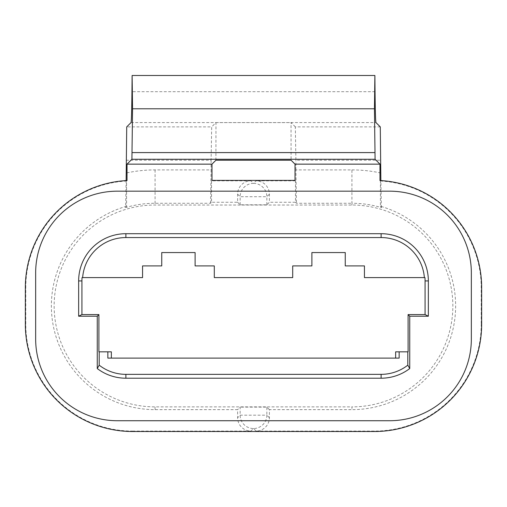 <?xml version="1.0" encoding="UTF-8"?>
<svg xmlns="http://www.w3.org/2000/svg" width="507" height="507" viewBox="0 0 507 507"><rect width="100%" height="100%" fill="white"/><g stroke="black" fill="none" stroke-linecap="round" stroke-linejoin="round"><path stroke-width="0.38" stroke-dasharray="2.54 1.9" d="M389.604 420.734A81.741 81.741 0 0 0 471.345 338.993L471.345 272.918A81.741 81.741 0 0 0 389.604 191.171L117.396 191.171A81.741 81.741 0 0 0 35.655 272.918L35.655 338.993A81.741 81.741 0 0 0 117.396 420.734L389.604 420.734M237.618 194.181L240.153 196.716A13.347 13.34 135 0 1 253.5 183.376L250.965 180.834A13.347 13.347 -135 0 0 237.618 194.181L237.618 202.261L211.539 202.261L211.539 180.834L211.977 180.403M240.153 204.796L240.153 196.716L266.847 196.716A13.347 13.34 45 0 0 253.5 183.376L256.035 180.834A13.347 13.347 135 0 1 269.382 194.181L269.382 202.261L266.847 204.796L240.153 204.796L237.618 202.261M481.65 324.303L481.213 324.303A106.768 106.768 0 0 1 374.445 431.07L256.035 431.07A13.347 13.347 45 0 0 269.382 417.73L269.382 409.65L351.928 409.65L351.928 406.88A100.925 100.925 0 0 0 452.852 305.955A100.925 100.925 0 0 0 351.928 205.024L155.072 205.024A100.925 100.925 0 0 0 54.148 305.955A100.925 100.925 0 0 0 155.072 406.88L351.928 406.88M379.977 180.543L380.415 181.005L380.415 206.248A103.694 103.694 0 0 1 351.928 409.65M380.415 181.005A106.768 106.768 0 0 1 481.213 287.602L481.213 324.303M295.023 180.403L295.461 180.834L295.461 202.261L269.382 202.261M295.461 180.834L256.035 180.834M250.965 180.834L211.539 180.834M295.461 202.261L296.468 203.269L351.928 203.269L351.928 205.024M126.135 180.593L125.578 207.597A102.687 102.687 0 0 1 155.072 203.269L210.532 203.269L211.539 202.261M210.532 203.269L211.102 169.908L155.072 169.908A136.047 136.047 0 0 0 126.148 173.02M380.415 206.248L381.422 207.597A102.687 102.687 0 0 0 351.928 203.269L351.928 169.908L295.898 169.908L296.468 203.269M381.422 207.597L380.865 180.593M126.148 160.244L211.102 160.244L211.673 126.883L126.718 126.883M380.282 126.883L295.328 126.883L295.898 160.244L380.852 160.244M295.328 126.883L291.037 122.593L291.094 160.225M295.898 169.908L295.898 160.244M211.102 160.244L211.102 169.908M215.906 160.225L215.963 122.593L211.673 126.883M215.963 122.593L291.037 122.593M25.35 287.602L25.787 287.602A106.768 106.768 0 0 1 126.585 181.005L126.585 206.248L125.578 207.597M126.585 181.005L127.023 180.543M132.555 431.508L132.555 431.07A106.768 106.768 0 0 1 25.787 324.303L25.787 287.602M126.585 206.248A103.694 103.694 0 0 0 155.072 409.65L237.618 409.65L237.618 417.73A13.347 13.347 -45 0 0 250.965 431.07L253.5 428.535A13.347 13.34 45 0 1 240.153 415.189L240.153 407.108L237.618 409.65M132.555 431.07L250.965 431.07M256.035 431.07L253.5 428.535A13.347 13.34 135 0 0 266.847 415.189L240.153 415.189L237.618 417.73M269.382 409.65L266.847 407.108L240.153 407.108M82.635 277.595L142.562 277.595L142.562 265.915L161.746 265.915L161.746 252.568L195.113 252.568L195.113 265.915L214.296 265.915L214.296 277.595L292.704 277.595L292.704 265.915L311.887 265.915L311.887 252.568L345.254 252.568L345.254 265.915L364.438 265.915L364.438 277.595L424.365 277.595M107.845 358.107L399.155 358.107M111.356 351.833L98.897 351.833M408.103 351.833L395.644 351.833M253.272 183.376L253.728 183.376M253.728 428.535L253.272 428.535M266.847 204.796L266.847 196.716L269.382 194.181M155.072 169.908L155.072 205.024M380.852 173.02A136.047 136.047 0 0 0 351.928 169.908M131.04 122.567L375.96 122.567M375.047 91.71L131.953 91.71M25.35 324.303L25.787 324.303M481.65 287.602L481.213 287.602M374.445 431.508L374.445 431.07M155.072 409.65L155.072 406.88M269.382 417.73L266.847 415.189L266.847 407.108"/><path stroke-width="0.76" d="M379.977 164.154L379.977 180.543A107.205 107.205 0 0 1 481.65 287.602L481.65 324.303A107.205 107.205 0 0 1 374.445 431.508L132.555 431.508A107.205 107.205 0 0 1 25.35 324.303L25.35 287.602A107.205 107.205 0 0 1 127.023 180.543L127.023 164.154L211.977 164.154L215.906 160.225L291.094 160.225L295.023 164.154L379.977 164.154L375.085 159.261L131.915 159.261L132.555 108.783L132.118 75.492L131.953 91.71C131.744 111.122 131.433 121.401 131.04 122.567L126.718 126.883L126.135 180.593M295.023 164.154L295.023 180.403L211.977 180.403L211.977 164.154M380.865 180.593L380.282 126.883L375.96 122.567C375.567 121.401 375.256 111.122 375.047 91.71L374.882 75.492L374.445 108.783L132.555 108.783M374.445 108.783L375.085 159.261M131.915 159.261L127.023 164.154M132.118 75.492L374.882 75.492M117.396 420.734L389.604 420.734A81.741 81.741 0 0 0 471.345 338.993L471.345 272.918A81.741 81.741 0 0 0 389.604 191.171L117.396 191.171A81.741 81.741 0 0 0 35.655 272.918L35.655 338.993A81.741 81.741 0 0 0 117.396 420.734M81.925 280.929L81.925 314.587L78.648 316.222L97.262 316.222L97.262 368.551A47.233 47.233 0 0 0 125.882 378.209L381.118 378.209A47.233 47.233 0 0 0 409.738 368.551L409.738 316.222L428.352 316.222L428.352 280.929A47.233 47.233 0 0 0 381.118 233.702L125.882 233.702A47.233 47.233 0 0 0 78.648 280.929L81.925 280.929A43.957 43.957 0 0 1 82.052 277.595L142.562 277.595L142.562 265.915L161.746 265.915L161.746 252.568L195.113 252.568L195.113 265.915L214.296 265.915L214.296 277.595L292.704 277.595L292.704 265.915L311.887 265.915L311.887 252.568L345.254 252.568L345.254 265.915L364.438 265.915L364.438 277.595L424.365 277.595A43.374 43.374 0 0 0 381.118 237.555L125.882 237.555A43.374 43.374 0 0 0 82.635 277.595L82.052 277.595M78.648 316.222L78.648 280.929M111.356 358.107L111.356 351.833L107.845 351.833L107.845 358.107L399.155 358.107L399.155 351.833L395.644 351.833L395.644 358.107M81.925 314.587L98.897 314.587L98.897 351.833L107.845 351.833M409.738 316.222L408.103 314.587L408.103 351.833L399.155 351.833M408.103 314.587L425.075 314.587L425.075 280.929A43.957 43.957 0 0 0 424.948 277.595M125.882 378.209L125.882 374.35A43.374 43.374 0 0 1 99.188 365.167L99.188 351.833M125.882 374.35L381.118 374.35A43.374 43.374 0 0 0 407.812 365.167L407.812 351.833M428.352 316.222L425.075 314.587M409.738 368.551L407.812 365.167M99.188 365.167L97.262 368.551M97.262 316.222L98.897 314.587M132.112 152.594L374.888 152.594M125.882 233.702L125.882 237.555M381.118 233.702L381.118 237.555M428.352 280.929L425.075 280.929M381.118 378.209L381.118 374.35"/></g></svg>
